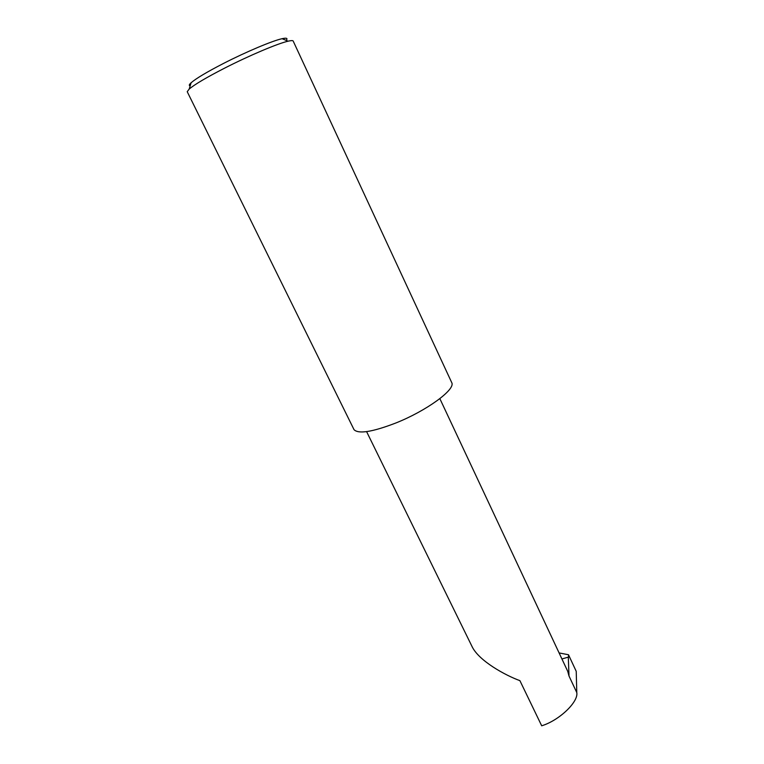 <?xml version="1.0" encoding="UTF-8"?>
<svg xmlns="http://www.w3.org/2000/svg" width="764" height="764" viewBox="0 0 764 764"><rect width="100%" height="100%" fill="white"/><g stroke="black" fill="none" stroke-linecap="round" stroke-linejoin="round"><path stroke-width="1.15" d="M567.747 671.384L569.008 676.016L576.782 692.576C578.625 701.839 559.305 720.414 541.695 725.8L519.902 680.648C506.112 675.71 478.331 660.831 471.76 645.943L366.596 431.631M286.128 40.358C287.999 38.248 286.653 37.694 282.088 38.697C272.5 40.75 246.037 51.876 223.47 63.46C206.958 71.978 196.186 78.396 191.143 82.722C189.071 84.594 188.746 85.644 190.179 85.855M293.128 40.941L451.849 382.859C455.334 389.736 426.274 410.956 395.609 423.084C372.364 431.994 358.507 434.191 354.038 429.683L187.228 91.699L189.195 89.054C194.648 84.451 206.375 77.517 224.377 68.263C249.007 55.648 277.838 43.462 288.123 41.18C290.96 40.521 292.631 40.435 293.128 40.941L293.271 41.256M451.849 382.859L451.505 382.115M576.782 692.576L576.228 671.336L568.492 654.748L559.095 652.924M561.922 658.96L568.617 657.04L568.492 654.748M568.292 656.83L569.008 676.016M568.321 672.597L439.854 398.646M282.088 38.697L288.123 41.18M191.143 82.722L189.195 89.054"/></g></svg>
